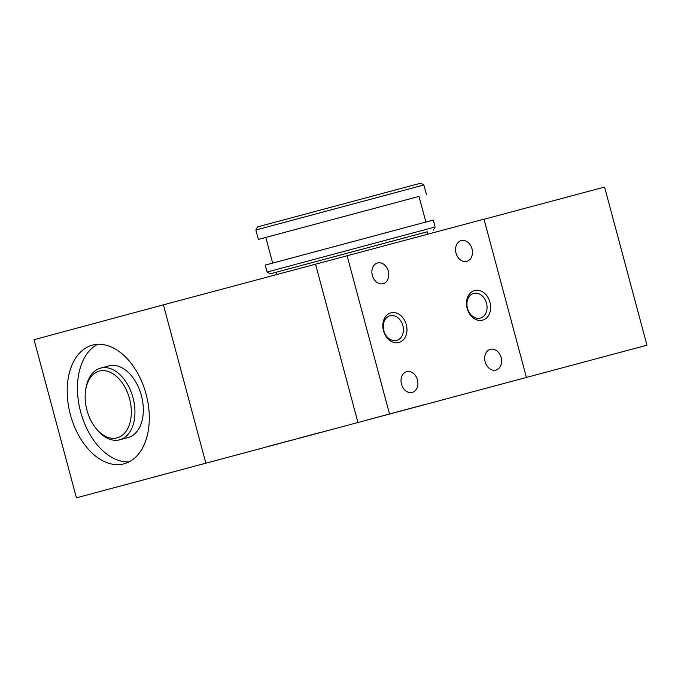 <?xml version="1.0" encoding="UTF-8"?>
<svg xmlns="http://www.w3.org/2000/svg" width="681" height="681" viewBox="0 0 681 681"><rect width="100%" height="100%" fill="white"/><g stroke="black" fill="none" stroke-linecap="round" stroke-linejoin="round"><path stroke-width="1.02" d="M129.067 461.863A61.392 39.217 75.1 0 1 80.647 411.928A61.392 39.217 75.1 0 1 97.689 344.331M85.585 390.596L85.815 389.055A37.089 23.69 75.1 0 1 100.584 368.123L108.951 365.893A37.089 23.69 75.1 0 1 141.393 395.567A37.089 23.69 75.1 0 1 128.079 437.568L119.711 439.798A37.089 23.69 75.1 0 1 96.481 429.013L95.519 427.796A34.535 22.056 -104.9 0 0 122.989 434.716A34.535 22.056 -104.9 0 0 129.543 398.734A34.535 22.056 -104.9 0 0 105.921 370.89A34.535 22.056 -104.9 0 0 85.585 390.596A34.535 22.056 -104.9 0 0 86.947 410.209A34.535 22.056 -104.9 0 0 95.519 427.796M70.381 414.669A61.392 39.217 75.1 0 1 92.412 345.156A61.392 39.217 75.1 0 1 146.109 394.265A61.392 39.217 75.1 0 1 124.078 463.787A61.392 39.217 75.1 0 1 70.381 414.669M100.584 368.123A37.089 23.69 75.1 0 1 133.025 397.798A37.089 23.69 75.1 0 1 119.711 439.798M76.425 497.82L646.95 345.199L76.425 497.82L34.05 339.683L163.423 304.833L205.798 462.969M375.886 417.683L424.467 404.633L375.886 417.683M299.3 438.096L319.951 432.554L299.3 438.096M474.24 391.396L494.891 385.855L474.24 391.396M267.454 446.6L291.749 440.079L267.454 446.6M503.25 383.658L527.537 377.138L503.25 383.658M163.423 304.833L484.012 219.171L526.379 377.308M484.029 219.248L604.575 187.062L646.95 345.199M315.541 264.219L357.917 422.356M347.097 255.724L389.472 413.852M406.319 324.633A15.348 11.807 74.9 0 0 390.937 312.86A15.348 11.807 74.9 0 0 383.497 330.728A15.348 11.807 74.9 0 0 398.879 342.509A15.348 11.807 74.9 0 0 406.319 324.633M489.988 302.296A15.348 11.807 74.9 0 0 474.606 290.523A15.348 11.807 74.9 0 0 467.166 308.391A15.348 11.807 74.9 0 0 482.548 320.172A15.348 11.807 74.9 0 0 489.988 302.296M388.332 271.191A10.743 8.266 74.9 0 0 377.546 262.951A10.743 8.266 74.9 0 0 372.354 275.456A10.743 8.266 74.9 0 0 383.139 283.696A10.743 8.266 74.9 0 0 388.332 271.191M471.993 248.854A10.743 8.266 74.9 0 0 461.216 240.614A10.743 8.266 74.9 0 0 456.023 253.119A10.743 8.266 74.9 0 0 466.8 261.359A10.743 8.266 74.9 0 0 471.993 248.854M501.122 357.576A10.743 8.266 74.9 0 0 490.346 349.327A10.743 8.266 74.9 0 0 485.153 361.832A10.743 8.266 74.9 0 0 495.938 370.081A10.743 8.266 74.9 0 0 501.122 357.576M417.462 379.904A10.743 8.266 74.9 0 0 406.676 371.664A10.743 8.266 74.9 0 0 401.484 384.169A10.743 8.266 74.9 0 0 412.269 392.409A10.743 8.266 74.9 0 0 417.462 379.904M383.82 330.643A12.786 9.84 74.9 0 0 396.657 340.457A12.786 9.84 74.9 0 0 402.837 325.569A12.786 9.84 74.9 0 0 390 315.754A12.786 9.84 74.9 0 0 383.82 330.643M467.489 308.306A12.786 9.84 74.9 0 0 480.326 318.121A12.786 9.84 74.9 0 0 486.506 303.232A12.786 9.84 74.9 0 0 473.67 293.417A12.786 9.84 74.9 0 0 467.489 308.306M255.86 230.008L423.871 184.994L420.739 183.18L257.665 226.875L255.86 230.008L258.38 239.414L265.803 237.465M385.352 415.129L409.647 408.609L385.352 415.129M418.994 196.417L258.38 239.414M413.12 407.647L366.157 420.262L413.12 407.647M433.278 220.065L265.258 265.088L267.114 272.017L435.133 226.994L433.278 220.065M427.149 231.795L270.246 273.822L267.114 272.017M427.157 231.821L270.246 273.822M276.418 272.153L277.048 274.503M427.14 231.77L427.787 234.179M423.871 184.994L426.391 194.391M265.777 237.388L272.664 263.062M418.968 196.341L425.855 222.015M433.32 230.127L435.133 226.994"/></g></svg>
